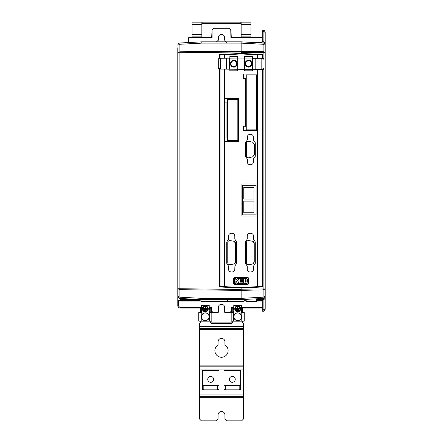 <?xml version="1.0" encoding="UTF-8"?>
<svg xmlns="http://www.w3.org/2000/svg" width="443" height="443" viewBox="0 0 443 443"><rect width="100%" height="100%" fill="white"/><g stroke="black" fill="none" stroke-linecap="round" stroke-linejoin="round"><path stroke-width="0.66" d="M248.523 278.497L248.999 278.509L248.014 277.523L234.264 277.523L233.284 278.509L234.258 277.994L248.025 277.994L248.523 278.497L248.523 283.426L248.025 283.924L234.258 283.924L233.284 283.415L233.284 278.509M248.025 283.924L248.014 284.4L234.264 284.4L234.258 283.924M248.999 278.509L248.999 283.415L248.523 283.426M233.754 283.426L233.754 278.497M235.178 278.647L234.541 278.647L234.541 283.249L235.178 283.249M235.87 283.249L235.87 280.845L237.332 283.249L235.87 280.845L235.87 283.249L234.541 283.249L234.541 278.647L235.87 278.647L235.87 279.616M243.6 281.388L243.6 283.249L243.6 281.388L240.471 281.388L240.471 282.158L243.069 282.158L243.069 283.249L243.069 282.158L240.471 282.158L240.471 281.388L242.382 281.388M240.471 280.436L240.471 279.738L240.471 280.436L243.6 280.436L243.6 278.647L246.79 278.647L247.897 279.754L247.554 280.668L247.975 282.612L247.028 283.249L243.6 283.249L247.028 283.249L247.975 282.612L247.554 280.668L247.897 279.754L246.79 278.647L243.6 278.647L243.6 280.436L241.823 280.436M238.539 278.647L243.179 278.647L243.179 279.738L240.471 279.738L243.179 279.738L243.179 278.647L241.889 278.647M236.473 279.422L237.382 278.647M243.069 283.249L237.332 283.249M248.014 284.4L248.999 283.415M233.284 283.415L234.264 284.4M238.312 279.467L237.382 280.425L238.965 283.027L238.965 278.791L237.382 280.425L238.965 283.027L238.965 281.682M246.12 280.425L246.12 279.749L245.073 279.749L245.073 280.425L246.12 280.425M246.12 281.388L245.073 281.388L245.073 282.158L246.12 282.158L246.12 281.388M238.965 281.421L238.965 280.391M238.965 280.142L238.965 278.791M246.12 279.749L245.073 279.749M245.073 282.158L246.12 282.158M248.396 141.239C247.205 141.356 246.552 142.009 246.435 143.205L246.435 155.853C246.552 157.043 247.205 157.697 248.396 157.813L252.803 156.772L254.288 154.867L254.288 144.185L252.803 142.281L248.396 141.239M246.934 141.893L246.624 142.358M254.121 242.526L254.243 262.073L254.243 243.196L252.615 241.263L248.445 240.555C247.255 240.671 246.601 241.33 246.485 242.52L246.485 262.749C246.601 263.945 247.255 264.598 248.445 264.715L248.789 264.681L248.445 264.715M247.62 240.737L247.172 241.025M246.956 241.241L246.662 241.701M230.078 240.588L233.91 241.263L229.74 240.555C228.544 240.671 227.89 241.33 227.774 242.52L227.774 262.749C227.89 263.945 228.544 264.598 229.74 264.715L230.078 264.681L229.74 264.715M228.915 240.737L228.466 241.025M228.245 241.241L227.957 241.701M230.338 63.687C230.543 65.774 231.689 66.921 233.777 67.126C238.207 67.342 238.207 60.038 233.777 60.254C231.689 60.458 230.543 61.599 230.338 63.687M245.068 63.687C245.272 65.774 246.419 66.921 248.506 67.126C252.942 67.342 252.942 60.038 248.506 60.254C246.419 60.458 245.272 61.599 245.068 63.687M252.432 58.288L261.824 58.288L252.432 58.044L252.432 69.091L263.358 69.091L262.605 69.091L263.236 68.111M234.901 66.411L234.353 66.577M233.777 66.633A2.946 2.946 0 0 0 236.723 63.687A2.946 2.946 0 0 0 233.777 60.741A2.946 2.946 0 0 0 230.831 63.687A2.946 2.946 0 0 0 233.777 66.633M249.63 66.411L249.082 66.577M248.506 66.633A2.946 2.946 0 0 0 251.452 63.687A2.946 2.946 0 0 0 248.506 60.741A2.946 2.946 0 0 0 245.56 63.687A2.946 2.946 0 0 0 248.506 66.633M230.925 63.687C231.096 65.42 232.049 66.367 233.777 66.539C237.448 66.716 237.448 60.663 233.777 60.841C232.049 61.007 231.096 61.959 230.925 63.687M245.66 63.687C245.826 65.42 246.779 66.367 248.506 66.539C252.178 66.716 252.178 60.663 248.506 60.841C246.779 61.007 245.826 61.959 245.66 63.687M232.791 308.046L232.791 310.621M209.223 308.411L210.209 308.411L210.209 309.391L209.223 309.391L210.209 309.391L210.209 308.046M200.386 308.046L200.386 309.391L201.371 309.391L200.386 309.391L200.386 312.337M242.614 321.911L242.614 322.648L243.595 323.628L243.595 418.884L241.629 420.85L226.899 420.85L224.939 418.884L224.939 414.958A3.439 3.439 0 0 0 221.5 411.519A3.439 3.439 0 0 0 218.061 414.958L218.061 418.884L216.101 420.85L201.371 420.85L199.405 418.884L199.405 323.628L200.386 322.648L200.386 321.911M250.959 24.359L250.959 36.88L241.142 36.88L241.142 24.359L250.959 24.359L250.959 22.15L201.858 22.15L201.858 36.88L192.04 36.88L192.04 37.572M192.04 36.88L192.04 22.15L201.858 22.15M211.682 37.572L212.042 29.831L212.108 37.378L211.715 37.76L188.458 37.76L188.458 42.545M231.318 37.572L231.03 33.889L230.892 37.378L230.759 29.831L229.192 28.286L213.808 28.286L212.241 29.831M250.959 37.572L250.959 36.88M227.309 43.121L224.69 40.241L224.69 37.666C224.867 33.552 218.133 33.552 218.31 37.666L218.31 40.241L216.466 41.841M233.777 308.411L232.791 308.411L232.791 309.391L233.777 309.391L232.791 309.391L232.791 312.337M242.614 312.337L242.614 309.391L241.629 309.391L242.614 309.391L242.614 308.046M210.209 309.391L210.209 312.337M232.365 322.892L210.635 322.892M241.142 23.379L201.858 23.379M201.858 36.88L201.858 37.572M241.142 36.88L241.142 37.572M241.142 24.359L241.142 22.15M262.256 37.76L231.285 37.76L230.892 37.378M231.285 37.76L262.256 37.572L231.285 37.572L230.958 29.831L229.192 28.286M233.777 308.046L231.811 308.245L231.811 310.748L231.318 310.748L231.318 307.558L231.811 308.245L232.01 308.046L231.318 307.558L233.777 307.558M209.223 307.558L211.682 307.558L210.99 308.046L211.189 308.245L210.99 308.046L211.189 308.245L211.682 307.558L211.682 310.748L211.189 310.748L211.189 308.245L209.223 308.046M231.318 310.748L230.354 312.293L224.69 312.293L224.69 307.475A3.19 3.19 0 0 0 221.5 304.286A3.19 3.19 0 0 0 218.31 307.475L218.31 312.293L211.82 312.293A2.209 2.209 0 0 1 211.189 310.748A2.209 2.209 0 0 0 211.82 312.293M230.354 312.293L231.18 312.293A2.209 2.209 0 0 0 231.811 310.748A2.209 2.209 0 0 1 231.18 312.293M188.258 38.746L188.258 42.556M212.108 37.378L188.458 37.76M213.808 28.286L212.042 29.831M213.808 28.092L229.192 28.092M262.256 308.046L241.629 308.046M201.371 308.046L180.008 308.046L180.008 307.558L178.291 305.836L178.291 301.096L200.784 301.096M265.202 305.759L265.191 309.231M265.202 32.511L265.202 298.809L265.202 296.262L265.202 298.488L264.77 298.488M265.202 34.449L265.202 42.65L263.103 41.72L263.103 44.267L265.202 45.197L265.202 42.65L265.202 45.197A2.209 2.209 0 0 0 263.103 42.993L263.496 43.049M265.202 309.064L265.202 298.809L263.103 299.745L263.103 298.471L263.103 299.745L265.202 298.809L265.202 309.064L263.103 309.995L263.103 311.268C264.377 311.08 265.075 310.344 265.202 309.064L263.984 311.036M264.621 310.604L264.881 310.255L264.621 310.604M263.912 311.119L263.369 311.285L263.845 310.936M262.256 300.603L262.627 300.603M178.291 305.836L177.798 305.836L177.798 301.096L178.291 301.096L178.291 300.603L200.064 300.603M177.798 305.836A2.209 2.209 0 0 0 180.008 308.046M177.798 47.772L177.798 296.262A2.209 2.209 0 0 0 179.897 298.471L179.227 298.327M177.798 52.723L179.897 52.723L179.897 51.787L177.798 52.723M178.568 297.934L177.798 296.705L177.798 301.096M246.518 299.341L243.595 301.306L246.518 299.341L241.142 299.623L263.103 298.471A2.209 2.209 0 0 0 265.202 296.262L263.103 297.198L263.103 298.471L257.494 298.765L261.769 298.837L262.256 299.33L262.256 311.313L262.256 310.039L263.103 309.995L263.103 299.745L262.256 299.789M262.743 58.044L262.743 54.976L262.278 54.483L241.142 53.431L241.142 52.008L179.897 52.723L179.897 288.742L177.798 288.742L179.897 289.672L179.897 288.742L241.142 289.451L241.142 290.386L263.103 289.877L265.202 288.941L263.103 288.941L263.103 297.198L241.142 298.344L241.142 299.623L241.142 298.349M265.202 52.518L263.103 51.587L263.103 52.518L265.202 52.518M262.256 41.675L263.103 41.72L263.103 31.464L265.202 32.4A2.209 2.209 0 0 0 263.103 30.19L263.103 31.464L262.256 31.42L262.256 42.129L261.769 42.622L257.494 42.7L263.103 42.993L263.103 41.72L263.496 41.742M265.202 42.65L265.202 32.4L264.587 31.752M244.641 300.603L246.186 300.603M256.497 300.603L261.763 300.603L261.763 299.468M262.123 298.488L262.123 299.468L256.497 299.468M179.194 298.316L178.9 298.172M180.207 298.488L179.897 298.471L179.897 297.198L177.798 296.262M177.798 45.197L179.897 44.267L179.897 42.993A2.209 2.209 0 0 0 177.798 45.197M177.798 300.11L178.291 300.603M262.134 42.943L241.142 41.841L201.858 41.841L179.897 42.993M263.103 42.993L241.142 41.841L241.142 51.288L179.897 51.787L179.897 44.267L201.803 43.121L241.142 43.121L263.103 44.267L263.103 51.587L241.142 51.288M262.256 299.33L261.769 298.837M263.103 298.471L262.743 298.488M246.186 299.562L246.186 301.34L256.497 301.34L256.497 298.815L257.211 298.781M262.793 69.335L263.103 69.335L263.103 288.941L241.142 289.196L241.142 288.028L262.278 286.975L262.743 286.483L262.743 69.335M241.142 51.333L241.142 52.263L263.103 52.518L263.103 58.044L262.793 58.044M260.517 54.395L262.278 54.483L262.743 54.976L262.278 54.483L262.239 55.032L257.826 54.821L257.66 54.323L257.826 58.044M261.769 42.622L262.256 42.129L261.769 42.622L262.256 42.129L261.769 42.622L258.579 42.678M262.256 30.146L262.256 31.42L262.256 30.146L263.103 30.19M257.494 42.7L257.815 42.694M264.094 310.465L264.122 311.014M258.579 298.781L257.82 298.77M201.803 298.344L179.897 297.198L179.897 289.672L241.142 290.386L241.142 298.344L201.803 298.344L201.858 299.623L241.142 299.623L201.858 299.623L179.897 298.471M187.561 298.87L198.447 299.44M219.534 69.335L219.534 286.483L219.999 286.975L241.142 288.028L257.809 287.13L257.826 286.638L257.66 287.136M219.534 286.483L220.708 287.009M220.708 54.45L219.534 54.976L219.534 58.044M257.66 54.323L241.142 53.431L219.999 54.483L219.534 54.976L220.044 55.032L220.06 54.539L219.595 55.032L219.595 58.044M198.403 299.468L180.7 299.468L180.7 298.51M230.842 41.841L201.858 41.841L201.803 43.121M263.148 311.268L262.256 311.119M198.359 299.435L201.094 301.306L243.595 301.306M241.142 290.132L241.142 289.196M260.517 287.064L262.61 286.82M261.813 58.044L263.773 58.044L263.773 58.537M263.773 68.842L263.773 69.335L261.813 69.335L261.824 58.288L263.358 58.288L263.989 59.268L263.989 68.111L263.358 69.091M262.123 298.997L262.123 299.468M227.375 301.306L227.375 299.623M241.142 53.431L221.766 54.395M221.766 287.064L241.142 288.028M227.935 301.306L227.935 299.623M224.618 54.323L241.142 53.459L241.142 53.946L224.645 54.81L224.468 54.328L224.645 58.044M262.743 54.976L262.223 54.539L257.809 54.328M257.826 69.335L257.826 286.638L262.239 286.427L262.223 286.92L262.743 286.483M224.645 69.335L224.645 98.601L238.639 98.601L238.639 141.317L224.645 141.317L224.645 286.649L241.142 287.513L241.142 288L224.618 287.136L224.451 286.638L224.618 287.136M224.468 54.328L219.673 54.639M219.39 58.288L229.845 58.044L229.845 56.571L237.703 56.571L237.703 58.044L244.575 58.044L244.575 56.571L252.432 56.571L244.575 56.571M245.461 156.313L245.461 142.724L247.427 139.805L247.427 137.147C247.244 133.343 253.501 133.343 253.318 137.147L253.318 139.805L255.279 142.724L255.279 156.313L253.318 159.231L253.318 161.889C253.501 165.693 247.244 165.693 247.427 161.889L247.427 159.231L245.461 156.313M253.623 265.983L253.512 268.979C253.706 273.032 247.033 273.032 247.227 268.979L247.227 266.16L245.461 263.336L245.461 241.928L247.227 239.098L247.227 236.28C247.033 232.226 253.706 232.226 253.512 236.28L253.512 239.098L255.279 241.928L255.279 263.336L253.623 265.983M234.917 265.983L234.807 268.979C235 273.032 228.328 273.032 228.522 268.979L228.522 266.16L226.755 263.336L226.755 241.928L228.522 239.098L228.522 236.28C228.328 232.226 235 232.226 234.807 236.28L234.807 239.098L236.573 241.928L236.573 263.336L234.917 265.983M242.304 183.956L257.034 183.956L257.427 184.349L257.427 215.658L257.034 216.051L242.304 216.051L241.911 215.658L242.304 216.051L257.034 216.051L257.427 215.658L257.427 184.349L257.034 183.956L242.304 183.956L241.911 184.349L241.911 215.658L241.911 184.349M257.294 74.081L257.294 130.547L243.296 130.547L243.296 126.272L245.577 126.272L245.577 78.35L243.296 78.35L243.296 74.081L257.294 74.081L243.296 74.081M237.703 70.808L229.845 70.808L237.703 70.808L237.703 58.044L219.678 58.288M252.432 69.091L252.432 70.808L244.575 70.808L244.575 69.335L219.39 69.091M252.432 56.571L252.432 58.044L244.575 58.044L244.575 69.335L261.813 69.335M220.603 58.044L220.044 58.044L220.044 55.032L224.451 54.821L224.451 58.044M224.468 287.13L220.06 286.92L220.044 286.427L224.451 286.638L224.451 69.335M229.845 56.571L237.703 56.571M224.645 98.601L224.634 102.87M224.634 141.317L224.634 137.048L226.921 137.048L226.921 102.87L224.645 102.87L224.645 137.048M243.296 78.35L245.577 78.35L245.577 126.272M252.432 70.808L244.575 70.808M238.639 98.601L224.634 98.601M254.243 262.073L252.615 264.011L253.258 263.773M253.446 263.651L253.784 263.336M253.917 263.153L254.121 262.749M254.033 242.315L253.784 241.933M253.623 241.767L253.258 241.496M233.91 241.263L235.532 243.196L235.532 262.073L235.416 242.526M235.327 242.315L235.072 241.933M234.917 241.767L234.552 241.496M235.532 262.073L233.91 264.011L234.552 263.773M234.74 263.651L235.072 263.336M235.211 263.153L235.416 262.749M256.098 214.861L242.731 214.861L256.098 214.861L256.098 185.312L242.731 185.312L242.731 214.861L242.731 185.312M229.845 70.808L229.845 58.288M237.841 140.581L227.53 140.581L227.53 99.337L237.841 99.337L237.841 140.581L227.53 140.581L227.53 99.337L237.841 99.337M226.921 137.048L224.634 137.048M252.803 142.281L248.872 141.3M254.288 154.867L254.288 144.185M248.872 157.758L252.803 156.772M252.615 264.011L248.789 264.681M248.789 240.588L252.615 241.263M233.91 264.011L230.078 264.681M256.558 74.861L256.558 129.854L246.247 129.854L246.247 74.861L256.558 74.861M229.468 58.288L229.468 69.091L229.845 69.091M243.777 187.383L243.777 199.051L253.955 199.051L253.955 187.383L243.777 187.383L253.955 187.383M253.955 201.122L243.777 201.122L243.777 212.795L253.955 212.795L253.955 201.122L243.777 201.122M262.605 58.288L263.236 59.268M229.468 69.091L218.925 69.091L218.294 68.111L218.294 59.268L218.925 58.288M232.647 60.968L233.201 60.802M247.377 60.968L247.93 60.802M243.777 199.051L253.955 199.051M243.777 212.795L253.955 212.795M219.678 69.091L219.047 68.111M232.304 382.303A2.946 2.946 0 0 1 229.358 379.358A2.946 2.946 0 0 1 232.304 376.412A2.946 2.946 0 0 1 235.25 379.358A2.946 2.946 0 0 1 232.304 382.303M221.5 338.358A3.439 3.439 0 0 0 218.061 341.797L218.061 344.97A6.628 6.628 0 0 0 216.455 354.932A6.628 6.628 0 0 0 226.545 354.932A6.628 6.628 0 0 0 224.939 344.97L224.939 341.797A3.439 3.439 0 0 0 221.5 338.358M205.297 311.844A2.946 2.946 0 0 0 208.243 308.898A2.946 2.946 0 0 0 205.297 305.952A2.946 2.946 0 0 0 202.351 308.898A2.946 2.946 0 0 0 205.297 311.844M237.703 311.844A2.946 2.946 0 0 0 240.649 308.898A2.946 2.946 0 0 0 237.703 305.952A2.946 2.946 0 0 0 234.757 308.898A2.946 2.946 0 0 0 237.703 311.844M205.297 306.445A2.453 2.453 0 0 0 202.844 308.898A2.453 2.453 0 0 0 205.297 311.357A2.453 2.453 0 0 0 207.75 308.898A2.453 2.453 0 0 0 205.297 306.445M201.515 316.756A3.782 3.782 0 0 1 205.297 312.974A3.782 3.782 0 0 1 209.079 316.756A3.782 3.782 0 0 1 205.297 320.538A3.782 3.782 0 0 1 201.515 316.756M205.297 320.682A3.926 3.926 0 0 1 201.371 316.756A3.926 3.926 0 0 1 205.297 312.83A3.926 3.926 0 0 1 209.223 316.756A3.926 3.926 0 0 1 205.297 320.682M237.703 306.445A2.453 2.453 0 0 0 235.25 308.898A2.453 2.453 0 0 0 237.703 311.357A2.453 2.453 0 0 0 240.156 308.898A2.453 2.453 0 0 0 237.703 306.445M233.921 316.756A3.782 3.782 0 0 1 237.703 312.974A3.782 3.782 0 0 1 241.485 316.756A3.782 3.782 0 0 1 237.703 320.538A3.782 3.782 0 0 1 233.921 316.756M237.703 320.682A3.926 3.926 0 0 1 233.777 316.756A3.926 3.926 0 0 1 237.703 312.83A3.926 3.926 0 0 1 241.629 316.756A3.926 3.926 0 0 1 237.703 320.682M213.642 379.358A2.946 2.946 0 0 1 210.696 382.303A2.946 2.946 0 0 1 207.75 379.358A2.946 2.946 0 0 1 210.696 376.412A2.946 2.946 0 0 1 213.642 379.358M203.824 389.181L217.574 389.181M219.047 385.249L202.351 385.249L202.351 370.52L219.047 370.52L219.047 389.668L217.574 389.668L217.574 385.249M203.824 385.249L203.824 389.668L202.351 389.668L202.351 385.249M237.885 306.739L237.398 306.739L237.398 308.212L235.676 308.212L235.676 308.705L239.608 308.705L239.608 308.212L237.885 308.212L237.885 306.739M239.115 309.197L236.169 309.197L236.169 309.685L239.115 309.685L239.115 309.197M238.622 310.178L236.662 310.178L236.662 310.67L238.622 310.67L238.622 310.178M205.48 306.739L204.993 306.739L204.993 308.212L203.271 308.212L203.271 308.705L207.202 308.705L207.202 308.212L205.48 308.212L205.48 306.739M206.709 309.197L203.763 309.197L203.763 309.685L206.709 309.685L206.709 309.197M206.216 310.178L204.256 310.178L204.256 310.67L206.216 310.67L206.216 310.178M241.629 305.465L241.629 312.337L244.231 312.337L244.231 321.175L231.174 321.175L231.174 312.337L233.777 312.337L233.777 305.465L241.629 305.465M201.371 305.465L209.223 305.465L209.223 312.337L211.826 312.337L211.826 321.175L198.769 321.175L198.769 312.337L201.371 312.337L201.371 305.465M242.122 312.337L241.629 311.844M233.777 311.844L233.284 312.337M209.716 312.337L209.223 311.844M201.371 311.844L200.878 312.337M242.614 321.175L242.614 322.648M210.209 321.175L210.209 321.668A1.966 1.966 0 0 0 212.169 323.628L230.831 323.628A1.966 1.966 0 0 0 232.791 321.668L232.791 321.175M200.386 322.648L200.386 321.175M199.405 328.54L243.595 328.54M225.426 389.181L239.176 389.181M199.405 366.837L243.595 366.837M199.405 396.302L243.595 396.302M225.426 385.249L225.426 389.668L223.953 389.668L223.953 385.249L240.649 385.249L240.649 389.668L239.176 389.668L239.176 385.249M240.649 385.249L240.649 370.52L223.953 370.52L223.953 385.249M248.025 277.994L248.014 277.523M234.258 277.994L234.264 277.523M255.805 69.091L255.805 58.288M210.209 311.601L209.223 311.601M201.371 311.601L200.386 311.601M201.858 24.359L192.04 24.359M201.858 34.67L192.04 34.67M241.142 34.67L250.959 34.67M262.156 42.423L262.256 40.606M242.614 311.601L241.629 311.601M233.777 311.601L232.791 311.601M231.811 322.892L231.811 323.368M211.189 323.368L211.189 322.892M201.371 308.411L200.386 308.411M202.844 23.379L202.844 22.15M240.156 23.379L240.156 22.15M241.629 308.411L242.614 308.411M212.646 312.293L211.682 310.748M262.256 307.558L241.629 307.558M243.91 301.096L246.186 301.096M256.497 301.096L262.256 301.096M201.371 307.558L180.008 307.558M257.809 287.13L262.278 286.975M257.638 58.044L257.638 54.81L241.142 53.946M262.239 58.044L262.239 55.032L262.688 55.032L262.688 58.044M262.688 69.335L262.688 286.427L262.239 286.427L262.239 69.335M241.142 287.513L257.638 286.649L257.638 69.335M220.044 69.335L220.044 286.427L219.595 286.427L219.595 69.335M252.809 69.091L252.809 58.288M226.473 69.091L226.473 58.288M220.453 58.288L220.453 69.091M233.627 312.337L233.627 321.175M241.778 321.175L241.778 312.337M201.222 312.337L201.222 321.175M209.373 321.175L209.373 312.337M199.405 326.33L243.595 326.33M199.405 329.52L243.595 329.52M199.405 365.857L243.595 365.857M199.405 397.282L243.595 397.282M199.405 394.087L243.595 394.087M199.405 369.047L243.595 369.047M241.142 299.623L201.858 299.623"/></g></svg>
